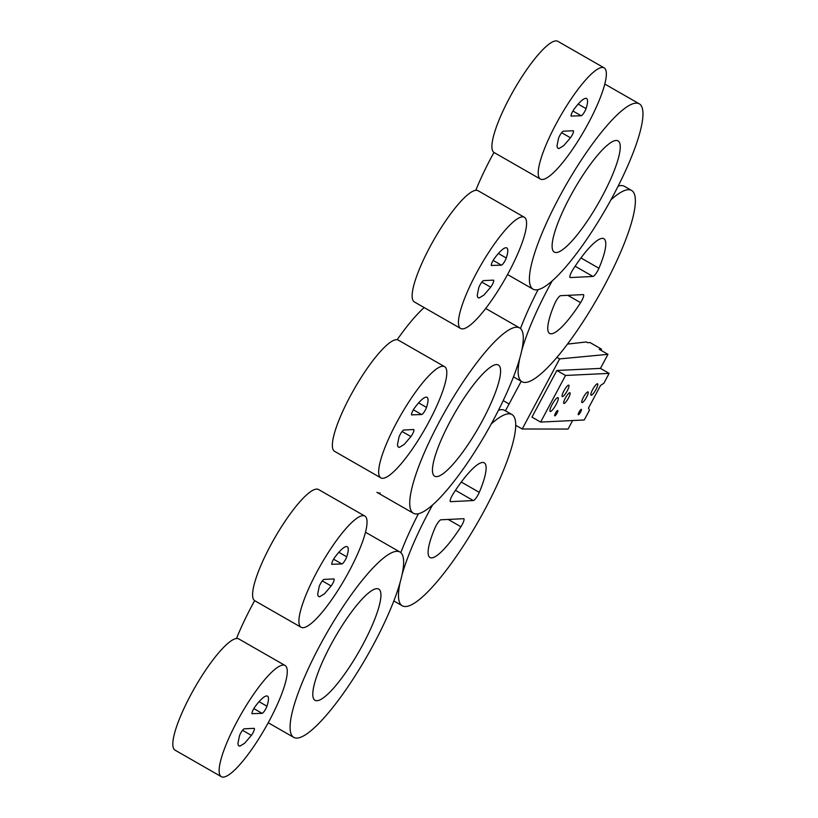 <?xml version="1.0" encoding="UTF-8"?>
<svg xmlns="http://www.w3.org/2000/svg" width="818" height="818" viewBox="0 0 818 818"><rect width="100%" height="100%" fill="white"/><g stroke="black" fill="none" stroke-linecap="round" stroke-linejoin="round"><path stroke-width="1.23" d="M400.012 582.886A110.236 23.957 119.8 0 0 402.282 605.811A110.236 23.957 119.8 0 0 405.667 606.537A110.236 23.957 119.8 0 0 481.628 515.473A110.236 23.957 119.8 0 0 511.945 414.542A110.236 23.957 119.8 0 0 508.571 413.816A110.236 23.957 119.8 0 0 491.25 423.959M432.589 504.911A110.236 23.957 119.8 0 0 402.221 574.124M450.391 501.618A6.83 1.483 -60.2 0 1 453.305 493.612A54.571 11.861 -60.2 0 1 484.256 462.835A54.571 11.861 -60.2 0 1 479.287 492.364A6.83 1.483 -60.2 0 1 473.315 500.565L450.595 501.659M463.642 518.704L440.912 519.788A6.83 1.483 119.8 0 0 434.951 527.988A54.571 11.861 119.8 0 0 429.971 557.518A54.571 11.861 119.8 0 0 460.923 526.751A6.83 1.483 119.8 0 0 463.847 518.745M511.945 414.542L504.716 410.401A110.236 23.957 119.8 0 0 501.332 409.665A110.236 23.957 119.8 0 0 498.499 410.207M418.427 513.714A110.236 23.957 119.8 0 0 400.82 552.631M393.918 600.79A110.236 23.957 119.8 0 0 395.043 601.659L402.282 605.811M536.322 289.879A106.821 23.211 119.8 0 0 609.942 201.617A106.821 23.211 119.8 0 0 639.298 103.825A106.821 23.211 119.8 0 0 636.036 103.129A106.821 23.211 119.8 0 0 562.426 191.371A106.821 23.211 119.8 0 0 533.039 289.163A106.821 23.211 119.8 0 0 536.322 289.879M616.087 140.471A64.09 13.926 119.8 0 0 571.925 193.416A64.09 13.926 119.8 0 0 554.297 252.097A64.09 13.926 119.8 0 0 556.26 252.527A64.09 13.926 119.8 0 0 600.432 199.582A64.09 13.926 119.8 0 0 618.06 140.9A64.09 13.926 119.8 0 0 616.087 140.471M493.97 152.455A92.291 20.061 119.8 0 0 475.79 190.328M252.292 713.817A5.133 1.115 -60.2 0 1 252.138 713.777A5.133 1.115 -60.2 0 1 255.011 706.772A28.742 6.247 -60.2 0 1 267.496 696.138A28.742 6.247 -60.2 0 1 266.954 706.2A5.133 1.115 -60.2 0 1 264.572 710.862A5.133 1.115 -60.2 0 1 262.108 713.347L252.026 713.664M223.283 777.1A64.09 13.926 119.8 0 0 267.455 724.145A64.09 13.926 119.8 0 0 285.073 665.474A64.09 13.926 119.8 0 0 283.11 665.054A64.09 13.926 119.8 0 0 238.744 718.368A64.09 13.926 119.8 0 0 221.484 776.763A64.09 13.926 119.8 0 0 223.283 777.1M251.382 735.372L244.654 743.225L239.776 746.2L238.427 745.576L237.915 743.552L239.439 735.944A5.133 1.115 -60.2 0 1 241.831 731.292A5.133 1.115 -60.2 0 1 244.285 728.807L254.101 728.337A5.133 1.115 -60.2 0 1 254.255 728.368A5.133 1.115 -60.2 0 1 251.382 735.372L242.547 730.31M285.073 665.474L238.764 638.919A64.09 13.926 119.8 0 0 236.801 638.5A64.09 13.926 119.8 0 0 192.639 691.445A64.09 13.926 119.8 0 0 175.011 750.126L221.32 776.671M609.134 373.376L603.868 383.233L600.555 385.442L588.449 408.121L589.512 410.125L584.246 419.982L540.637 422.078L531.956 417.098L556.843 370.482L565.535 375.462L609.134 373.376L600.453 368.397L607.958 354.337L599.277 349.358L601.516 349.143L589.942 342.507L587.702 342.722L586.373 341.955L567.447 344.102M515.749 425.309L522.201 429L568.06 429.061L572.61 420.544M556.894 357.333L559.624 358.908L522.201 429M521.209 381.29L505.442 410.82M601.516 349.143L600.903 350.288M559.624 358.908L607.958 354.337M582.109 402.62A6.155 1.339 119.8 0 0 586.383 397.476A6.155 1.339 119.8 0 0 588.019 391.894L588.03 391.894M557.815 397.599A7.945 1.728 -60.2 0 0 552.355 404.123A7.945 1.728 -60.2 0 0 550.136 411.423L550.136 411.423A7.945 1.728 -60.2 0 0 550.391 411.485A7.945 1.728 119.8 0 0 555.913 404.849A7.945 1.728 119.8 0 0 558.019 397.63L558.04 397.64M556.843 370.482L600.453 368.397M503.213 400.615L509.093 403.99M568.602 385.145A6.585 1.431 -60.2 0 0 564.093 390.544A6.585 1.431 -60.2 0 0 562.252 396.597L562.252 396.597A6.585 1.431 -60.2 0 0 562.467 396.648A6.585 1.431 119.8 0 0 567.038 391.147A6.585 1.431 119.8 0 0 568.776 385.166M578.387 414.736A3.078 0.665 119.8 0 0 580.524 412.16A3.078 0.665 119.8 0 0 581.342 409.368L581.342 409.368M565.535 375.462L540.637 422.078M587.856 391.863A6.155 1.339 119.8 0 0 583.674 396.853A6.155 1.339 119.8 0 0 581.884 402.548M569.757 392.732A6.155 1.339 -60.2 0 1 569.921 392.752A6.155 1.339 -60.2 0 1 568.295 398.335A6.155 1.339 -60.2 0 1 564.021 403.489A6.155 1.339 -60.2 0 1 563.817 403.438A6.155 1.339 -60.2 0 1 565.535 397.783A6.155 1.339 -60.2 0 1 569.757 392.732M557.712 410.483A3.078 0.665 -60.2 0 1 557.784 410.493A3.078 0.665 -60.2 0 1 556.976 413.284A3.078 0.665 -60.2 0 1 554.839 415.861A3.078 0.665 -60.2 0 1 554.737 415.841A3.078 0.665 -60.2 0 1 555.596 413.008A3.078 0.665 -60.2 0 1 557.712 410.483M581.261 409.358A3.078 0.665 119.8 0 0 579.164 411.853A3.078 0.665 119.8 0 0 578.275 414.706M591.24 395.268A6.585 1.431 119.8 0 0 595.811 389.767A6.585 1.431 119.8 0 0 597.559 383.795M597.385 383.765A6.585 1.431 119.8 0 0 592.907 389.092A6.585 1.431 119.8 0 0 591.005 395.196M332.067 564.42A5.133 1.115 -60.2 0 1 331.904 564.379A5.133 1.115 -60.2 0 1 334.787 557.375A28.742 6.247 -60.2 0 1 347.272 546.741A28.742 6.247 -60.2 0 1 346.73 556.802A5.133 1.115 -60.2 0 1 344.337 561.455A5.133 1.115 -60.2 0 1 341.883 563.95L331.801 564.267M303.059 627.703A64.09 13.926 119.8 0 0 347.231 574.747A64.09 13.926 119.8 0 0 364.848 516.076A64.09 13.926 119.8 0 0 362.885 515.647A64.09 13.926 119.8 0 0 318.519 568.96A64.09 13.926 119.8 0 0 301.249 627.365A64.09 13.926 119.8 0 0 303.059 627.703M331.157 585.974L324.429 593.827L319.552 596.803L318.202 596.169L317.681 594.154L319.204 586.547A5.133 1.115 -60.2 0 1 321.597 581.895A5.133 1.115 -60.2 0 1 324.061 579.41L333.877 578.94A5.133 1.115 -60.2 0 1 334.03 578.97A5.133 1.115 -60.2 0 1 331.157 585.974L322.323 580.913M364.848 516.076L318.539 489.522A64.09 13.926 119.8 0 0 316.576 489.103A64.09 13.926 119.8 0 0 272.404 542.048A64.09 13.926 119.8 0 0 254.776 600.719L301.096 627.273M571.383 116.217A5.133 1.115 -60.2 0 1 571.22 116.187A5.133 1.115 -60.2 0 1 574.103 109.183A28.742 6.247 -60.2 0 1 586.588 98.538A28.742 6.247 -60.2 0 1 586.046 108.61A5.133 1.115 -60.2 0 1 583.653 113.262A5.133 1.115 -60.2 0 1 581.199 115.747L571.117 116.064M542.375 179.5A64.09 13.926 119.8 0 0 586.547 126.545A64.09 13.926 119.8 0 0 604.165 67.874A64.09 13.926 119.8 0 0 602.201 67.454A64.09 13.926 119.8 0 0 557.825 120.767A64.09 13.926 119.8 0 0 540.565 179.162A64.09 13.926 119.8 0 0 542.375 179.5M570.473 137.782L563.745 145.624L558.868 148.61L557.508 147.976L556.997 145.952L558.52 138.354A5.133 1.115 -60.2 0 1 560.913 133.692A5.133 1.115 -60.2 0 1 563.377 131.207L573.193 130.737A5.133 1.115 -60.2 0 1 573.346 130.768A5.133 1.115 -60.2 0 1 570.473 137.782L561.629 132.71M604.165 67.874L557.856 41.329A64.09 13.926 119.8 0 0 555.892 40.9A64.09 13.926 119.8 0 0 511.72 93.845A64.09 13.926 119.8 0 0 494.092 152.526L540.401 179.081M297.006 738.071A106.821 23.211 119.8 0 0 370.626 649.809A106.821 23.211 119.8 0 0 399.982 552.027A106.821 23.211 119.8 0 0 396.72 551.322A106.821 23.211 119.8 0 0 323.11 639.564A106.821 23.211 119.8 0 0 293.734 737.366A106.821 23.211 119.8 0 0 297.006 738.071M376.771 588.674A64.09 13.926 119.8 0 0 332.609 641.619A64.09 13.926 119.8 0 0 314.981 700.3A64.09 13.926 119.8 0 0 316.944 700.719A64.09 13.926 119.8 0 0 361.116 647.774A64.09 13.926 119.8 0 0 378.744 589.103A64.09 13.926 119.8 0 0 376.771 588.674M254.654 600.647A92.291 20.061 119.8 0 0 236.474 638.521M416.659 513.97A106.821 23.211 119.8 0 0 490.279 425.718A106.821 23.211 119.8 0 0 519.645 327.926A106.821 23.211 119.8 0 0 516.373 327.22A106.821 23.211 119.8 0 0 442.763 415.462A106.821 23.211 119.8 0 0 413.387 513.264A106.821 23.211 119.8 0 0 416.659 513.97M496.434 364.572A64.09 13.926 119.8 0 0 452.262 417.517A64.09 13.926 119.8 0 0 434.644 476.199A64.09 13.926 119.8 0 0 436.607 476.628A64.09 13.926 119.8 0 0 480.769 423.683A64.09 13.926 119.8 0 0 498.397 365.002A64.09 13.926 119.8 0 0 496.434 364.572M380.186 493.06A106.821 23.211 -60.2 0 1 377.19 492.497M424.164 307.568A92.291 20.061 119.8 0 0 397.139 339.736M519.675 358.785A110.236 23.957 119.8 0 0 521.945 381.709A110.236 23.957 119.8 0 0 525.32 382.446A110.236 23.957 119.8 0 0 601.291 291.382A110.236 23.957 119.8 0 0 631.608 190.451A110.236 23.957 119.8 0 0 628.224 189.715A110.236 23.957 119.8 0 0 610.903 199.868M552.242 280.809A110.236 23.957 119.8 0 0 521.874 350.022M570.044 277.517L570.044 277.517A6.83 1.483 -60.2 0 1 572.968 269.511A54.571 11.861 -60.2 0 1 603.919 238.733A54.571 11.861 -60.2 0 1 598.94 268.263A6.83 1.483 -60.2 0 1 592.978 276.474L570.248 277.558M583.295 294.603L560.565 295.687A6.83 1.483 119.8 0 0 554.604 303.897A54.571 11.861 119.8 0 0 549.624 333.427A54.571 11.861 119.8 0 0 580.586 302.65A6.83 1.483 119.8 0 0 583.51 294.654M631.608 190.451L624.369 186.299A110.236 23.957 119.8 0 0 620.995 185.574A110.236 23.957 119.8 0 0 618.152 186.105M538.08 289.623A110.236 23.957 119.8 0 0 520.483 328.529M513.571 376.689A110.236 23.957 119.8 0 0 514.706 377.568L521.945 381.709M411.832 415.012A5.133 1.115 -60.2 0 1 411.679 414.982A5.133 1.115 -60.2 0 1 414.552 407.977A28.742 6.247 -60.2 0 1 427.037 397.333A28.742 6.247 -60.2 0 1 426.505 407.405A5.133 1.115 -60.2 0 1 424.113 412.057A5.133 1.115 -60.2 0 1 421.648 414.542L411.566 414.859M382.824 478.305A64.09 13.926 119.8 0 0 426.996 425.35A64.09 13.926 119.8 0 0 444.614 366.679A64.09 13.926 119.8 0 0 442.661 366.249A64.09 13.926 119.8 0 0 398.284 419.562A64.09 13.926 119.8 0 0 381.024 477.968A64.09 13.926 119.8 0 0 382.824 478.305M410.922 436.577L404.204 444.43L399.327 447.405L397.967 446.771L397.456 444.757L398.979 437.149A5.133 1.115 -60.2 0 1 401.372 432.497A5.133 1.115 -60.2 0 1 403.836 430.012L413.642 429.542A5.133 1.115 -60.2 0 1 413.806 429.573A5.133 1.115 -60.2 0 1 410.922 436.577L402.088 431.505M444.624 366.679L398.305 340.124A64.09 13.926 119.8 0 0 396.341 339.695A64.09 13.926 119.8 0 0 352.18 392.64A64.09 13.926 119.8 0 0 334.552 451.321L380.861 477.876M491.608 265.615A5.133 1.115 -60.2 0 1 491.454 265.584A5.133 1.115 -60.2 0 1 494.328 258.58A28.742 6.247 -60.2 0 1 506.812 247.936A28.742 6.247 -60.2 0 1 506.27 258.007A5.133 1.115 -60.2 0 1 503.888 262.66A5.133 1.115 -60.2 0 1 501.424 265.144L491.342 265.461M462.599 328.897A64.09 13.926 119.8 0 0 506.771 275.942A64.09 13.926 119.8 0 0 524.389 217.271A64.09 13.926 119.8 0 0 522.426 216.852A64.09 13.926 119.8 0 0 478.06 270.165A64.09 13.926 119.8 0 0 460.8 328.56A64.09 13.926 119.8 0 0 462.599 328.897M490.698 287.179L483.97 295.032L479.092 298.008L477.743 297.374L477.221 295.349L478.755 287.752A5.133 1.115 -60.2 0 1 481.137 283.1A5.133 1.115 -60.2 0 1 483.602 280.605L493.418 280.134A5.133 1.115 -60.2 0 1 493.571 280.175A5.133 1.115 -60.2 0 1 490.698 287.179L481.863 282.108M524.389 217.281L478.08 190.727A64.09 13.926 119.8 0 0 476.117 190.297A64.09 13.926 119.8 0 0 431.945 243.243A64.09 13.926 119.8 0 0 414.327 301.924L460.636 328.478M473.315 500.565L455.462 490.33M448.182 519.44L460.923 526.751M479.287 492.364L461.291 482.047M266.954 706.2L259.081 701.691M262.108 713.347L253.825 708.592M346.73 556.802L338.856 552.283M341.883 563.95L333.601 559.195M586.046 108.61L578.173 104.09M581.199 115.747L572.917 111.003M592.978 276.474L575.115 266.228M567.835 295.339L580.586 302.65M598.94 268.263L580.944 257.946M426.505 407.405L418.622 402.885M421.648 414.542L413.366 409.798M506.27 258.007L498.397 253.488M501.424 265.144L493.142 260.4M507.538 274.541L533.039 289.163M639.308 103.835L604.809 84.06M268.222 722.744L293.734 737.366M399.992 552.027L365.503 532.252M376.914 492.354L413.387 513.264M519.655 327.936L485.688 308.458"/></g></svg>
